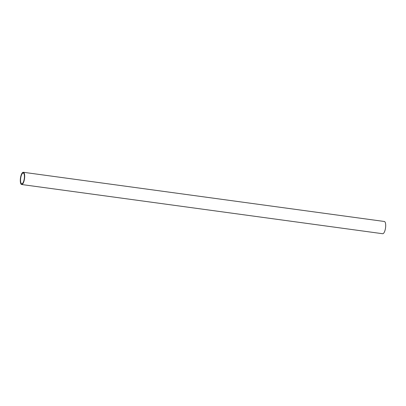 <?xml version="1.0" encoding="UTF-8"?>
<svg xmlns="http://www.w3.org/2000/svg" width="406" height="406" viewBox="0 0 406 406"><rect width="100%" height="100%" fill="white"/><g stroke="black" fill="none" stroke-linecap="round" stroke-linejoin="round"><path stroke-width="0.61" d="M21.66 184.517L382.67 233.724A6.181 2.05 -82.2 0 0 385.7 225.721A6.181 2.05 -82.2 0 0 384.34 221.483L23.33 172.276A6.181 2.05 97.8 0 1 24.685 176.514A6.181 2.05 97.8 0 1 21.66 184.517A6.181 2.05 97.8 0 1 20.3 180.279A6.181 2.05 97.8 0 1 23.33 172.276M20.559 180.056A5.445 1.807 -82.2 0 0 21.757 183.791A5.445 1.807 -82.2 0 0 24.426 176.737A5.445 1.807 -82.2 0 0 23.228 173.002A5.445 1.807 -82.2 0 0 20.559 180.056"/></g></svg>
